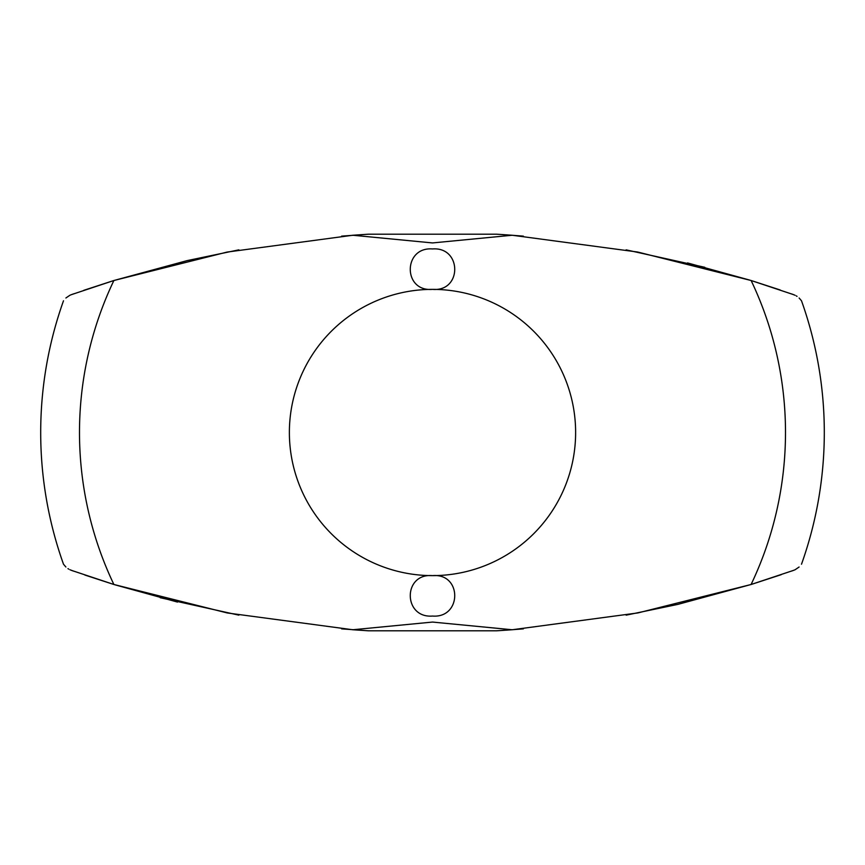 <?xml version="1.0" encoding="UTF-8"?>
<svg xmlns="http://www.w3.org/2000/svg" width="865" height="865" viewBox="0 0 865 865"><rect width="100%" height="100%" fill="white"/><g stroke="black" fill="none" stroke-linecap="round" stroke-linejoin="round"><path stroke-width="1.3" d="M799.109 297.993L801.498 300.782A391.802 391.802 0 0 1 801.498 564.218M791.507 293.905L793.605 294.651C804.061 301.896 804.061 301.896 793.605 294.651L751.101 280.509L637.667 252.029L512.199 235.248L432.5 242.935L352.801 235.248L368.458 234.199L496.553 234.199L512.199 235.248M512.199 629.752L496.553 630.801L368.458 630.801L352.801 629.752L432.5 622.065L512.199 629.752L637.862 612.939L751.112 584.491L793.605 570.349C804.061 563.104 804.061 563.104 793.605 570.349L794.935 569.808M65.891 567.008L63.502 564.218A391.802 391.802 0 0 1 63.502 300.782M73.493 571.095L71.395 570.349C60.939 563.104 60.939 563.104 71.395 570.349L113.899 584.491L227.333 612.971L352.801 629.752M238.87 249.844L187.154 260.614L113.91 280.509L71.395 294.651C60.939 301.896 60.939 301.896 71.395 294.651L70.076 295.192M626.109 249.844L704.791 267.296M432.5 248.947C461.932 246.59 462.343 291.992 432.5 289.375A143.125 143.125 0 0 1 575.625 432.5A143.125 143.125 0 0 1 432.5 575.625C462.343 573.008 461.932 618.41 432.5 616.053C403.068 618.41 402.657 573.008 432.5 575.625A143.125 143.125 0 0 1 289.375 432.5A143.125 143.125 0 0 1 432.5 289.375C402.657 291.992 403.068 246.59 432.5 248.947M65.891 297.993L69.86 295.289M796.232 295.862L797.043 296.371M68.767 569.138L67.957 568.629M799.109 567.008L795.151 569.711M626.141 615.156L677.846 604.386L751.09 584.491A353.007 353.007 0 0 0 751.112 280.509M238.891 615.156L160.187 597.704M751.426 584.394L781.257 574.663M791.389 571.138L793.605 570.349M69.935 569.743L72.238 570.619M84.824 575.03L113.575 584.394M114.742 584.751L177.476 602.072M341.621 628.866L368.458 630.801M496.553 630.801L503.441 630.369M505.884 630.207L523.379 628.866M523.39 236.134L505.96 234.804M503.441 234.631L496.553 234.199M368.458 234.199L341.621 236.134M795.065 295.257L792.762 294.381M780.187 289.97L751.426 280.606M750.258 280.249L687.524 262.928M113.575 280.606L83.743 290.337M73.612 293.862L71.395 294.651M352.801 235.248L227.138 252.061L113.888 280.509A353.007 353.007 0 0 0 113.888 584.491"/></g></svg>
